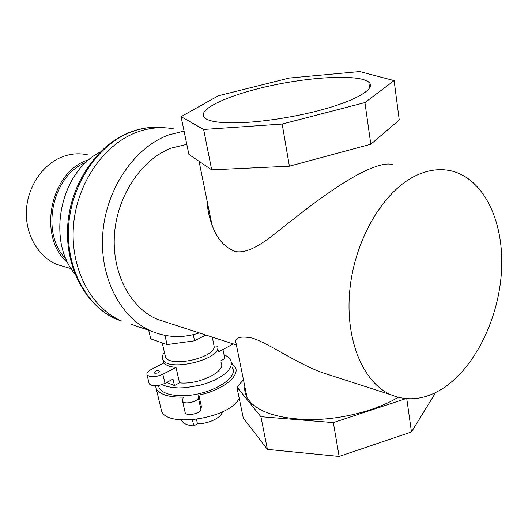 <?xml version="1.0" encoding="UTF-8"?>
<svg xmlns="http://www.w3.org/2000/svg" width="528" height="528" viewBox="0 0 528 528"><rect width="100%" height="100%" fill="white"/><g stroke="black" fill="none" stroke-linecap="round" stroke-linejoin="round"><path stroke-width="0.79" d="M416.447 175.369C384.173 190.179 355.258 238.135 349.965 288.625C344.527 339.134 363.066 382.985 391.235 394.904C408.349 401.768 425.726 399.491 443.368 388.08C475.622 366.795 499.297 317.447 501.6 269.478C503.969 221.575 483.958 178.55 451.011 170.828C439.963 168.346 428.446 169.858 416.447 175.369M207.187 201.307C207.451 209.075 209.048 216.909 211.966 224.809C216.718 238.61 224.598 247.533 235.6 251.592C253.051 254.318 272.943 234.604 295.997 217.193C318.272 199.445 347.497 178.642 367.415 169.884C379.513 164.624 387.875 162.908 392.502 164.723M166.511 322.298L157.846 319.499C130.581 308.438 111.599 273.174 114.49 234.188C117.269 195.215 141.893 158.954 171.692 147.992L186.806 144.342M338.705 377.929L322.615 372.728C296.545 363.383 270.105 344.111 252.615 338.151C242.326 336.138 236.636 337.036 235.554 340.844L247.124 397.782C245.17 394.211 244.411 390.476 244.847 386.588M157.846 319.499L236.386 344.936M137.874 131.875C149.866 127.69 161.68 126.661 173.309 128.799C161.68 126.661 149.866 127.69 137.874 131.875C104.392 143.55 76.633 183.137 73.458 226.142C70.158 269.155 91.463 308.372 121.994 321.196C91.463 308.372 70.158 269.155 73.458 226.142C76.633 183.137 104.392 143.55 137.874 131.875M131.644 324.476L151.628 331.267C167.244 337.715 183.137 338.257 199.313 332.897M184.074 131.089L168.907 134.864C134.831 147.055 106.306 188.298 102.828 232.987C99.224 277.695 120.714 318.239 151.628 331.267M398.165 397.313C376.035 410.81 340.355 419.819 309.111 419.635C276.276 418.572 255.618 411.286 247.124 397.782M405.854 398.66L333.346 422.618L260.905 416.698L236.874 386.951L243.487 379.876M236.874 386.951L243.269 417.952L267.419 449.374L260.905 416.698M333.346 422.618L339.141 456.43L267.419 449.374M406.771 398.739L411.464 431.944L339.141 456.43M434.768 392.944L434.887 393.848L411.464 431.944M222.308 122.549C213.068 121.796 207.134 120.193 204.514 117.744C196.106 109.534 228.947 94.664 271.049 85.655C313.031 76.527 359.086 74.283 368.775 82.091C376.253 87.985 358.71 99.436 324.397 109.072C290.195 118.727 245.718 124.456 222.308 122.549M218.414 95.753L289.245 78.052L359.7 71.57L394.126 80.619L364.927 102.571L282.17 124.067L203.643 129.472L181.091 116.648L218.414 95.753M181.091 116.648L188.885 154.42L211.695 169.851L203.643 129.472M282.17 124.067L289.39 166.195L211.695 169.851M364.927 102.571L370.814 144.236L289.39 166.195M394.126 80.619L399.254 119.995L370.814 144.236M222.941 349.529L233.35 343.893M154.559 373.138C157.443 373.388 159.146 372.722 159.667 371.138C157.067 370.253 155.199 370.788 154.057 372.748L154.559 373.138M162.862 374.266C155.39 377.348 150.117 377.527 147.041 374.788C146.401 373.124 147.701 371.408 150.942 369.646L163.997 362.914C166.023 365.383 170.023 366.874 176.002 367.396L162.862 374.266L164.993 383.361L172.993 379.124L174.471 385.552L179.533 382.853L176.002 367.396M149.008 382.991L149.206 383.83C152.295 386.621 157.555 386.463 164.993 383.361M166.67 382.47L174.471 385.552M179.533 382.853C198.957 385.057 226.809 371.118 221.047 362.545M164.432 352.427C162.327 354.988 161.799 357.344 162.842 359.482C167.548 372.233 220.288 359.938 217.84 346.724L214.243 347.074L212.309 337.095M164.947 335.386L167.059 344.593L150.724 338.877L148.705 330.277M167.059 344.593L194.581 340.811L193.235 334.646M194.581 340.811L205.894 335.023M201.419 406.666L198.851 395.096L198.284 397.558L200.858 409.167L201.419 406.666M185.024 411.959L185.203 412.731C186.674 416.691 201.082 413.411 200.858 409.167M198.284 397.558C198.482 401.729 184.001 405.016 182.549 401.128L183.19 397.129C168.676 397.373 159.694 394.528 156.229 388.601L155.45 385.843M198.851 395.096C222.737 390.146 240.471 375.85 235.204 366.98L231.515 363.013M158.4 385.539L159.086 387.73C162.235 393.149 170.399 395.789 183.572 395.657C209.999 395.353 239.098 378.081 232.333 367.679M218.77 351.714L222.935 349.516L224.836 358.631L220.691 360.848M218.579 350.354L217.034 349.925M162.07 384.608L166.564 386.377L172.168 387.512L178.675 387.955L185.816 387.684L200.825 385.051L208.065 382.8L214.724 380.041L220.532 376.893L225.258 373.494L228.736 369.983L230.842 366.498L231.521 363.178L230.776 360.142C229.621 357.931 227.377 356.149 224.037 354.803M192.416 419.866L193.789 425.911L197.485 423.806L196.502 419.43M197.485 423.806C208.375 423.971 221.555 417.589 222.281 411.939M193.789 425.911C187.499 425.436 183.52 423.707 181.837 420.73L181.665 419.965M165.02 354.955L165.488 356.981C169.29 367.528 212.612 358.717 214.243 347.074M160.717 407.477L161.561 411.022C167.317 428.426 230.736 418.064 239.197 398.185M99.838 152.288C60.146 172.022 46.405 240.352 74.969 274.058M89.219 159.562L88.321 159.878C49.843 171.534 37.039 237.871 68.066 263.122M86.044 162.367C51.731 175.355 39.956 233.739 66.257 259.288M87.384 154.803C79.471 153.08 71.504 153.608 63.479 156.4C43.263 163.475 27.449 186.351 26.4 210.83C25.278 235.316 38.887 257.743 58.034 264.832L64.159 266.62M164.65 127.789C154.15 126.456 143.557 127.657 132.865 131.386C99.482 142.982 71.848 182.305 68.719 225.034C65.465 267.782 86.744 306.781 117.203 319.565C86.011 306.497 64.607 267.3 67.769 224.849C70.811 182.411 98.241 143.266 132.053 131.472C140.659 128.456 149.285 127.057 157.938 127.281M391.235 394.904L322.615 372.728M199.056 161.304L211.966 224.809M368.775 82.091L369.607 88.077M149.206 383.83L147.041 374.788M163.68 363.079L162.842 359.482M185.203 412.731L182.549 401.128M165.488 356.981L162.228 342.903M159.086 387.73L158.558 385.513M161.561 411.022L156.229 388.601M117.203 319.565L121.994 321.196M58.034 264.832L71.214 268.679"/></g></svg>
